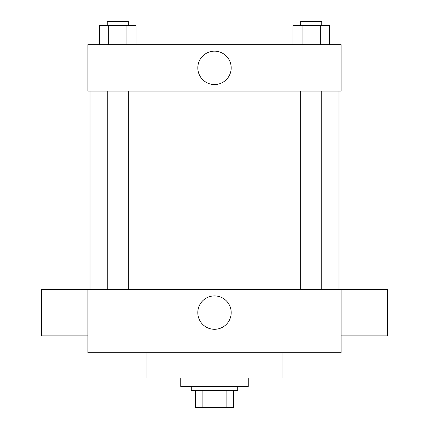 <?xml version="1.0" encoding="UTF-8"?>
<svg xmlns="http://www.w3.org/2000/svg" width="429" height="429" viewBox="0 0 429 429"><rect width="100%" height="100%" fill="white"/><g stroke="black" fill="none" stroke-linecap="round" stroke-linejoin="round"><path stroke-width="0.64" d="M226.882 390.669L226.882 407.55L195.511 407.55L195.511 390.669M226.882 407.55L233.489 407.55L233.489 390.669L233.489 407.55M237.709 386.454L237.709 390.669L191.291 390.669L191.291 386.454M202.118 390.669L202.118 407.55M180.743 378.013L180.743 386.454L248.257 386.454L248.257 378.013M146.986 352.692L146.986 378.013L282.014 378.013L282.014 352.692M341.093 352.692L87.907 352.692L87.907 289.398L341.093 289.398L341.093 352.692M197.807 312.607A16.693 16.693 0 0 1 222.844 298.15A16.693 16.693 0 0 1 222.844 327.064A16.693 16.693 0 0 1 197.807 312.607M341.093 289.468L387.505 289.468L387.505 335.886L341.093 335.886M87.907 335.886L41.495 335.886L41.495 289.468L87.907 289.468M341.093 91.077L87.907 91.077L87.907 44.659L341.093 44.659L341.093 91.077M231.193 67.868A16.693 16.693 0 0 1 206.156 82.32A16.693 16.693 0 0 1 206.156 53.41A16.693 16.693 0 0 1 231.193 67.868M329.488 44.659L329.488 25.67L292.943 25.67L292.943 44.659M320.35 25.67L320.35 44.659M302.08 25.67L302.08 44.659M300.665 25.67L300.665 21.45L321.766 21.45L321.766 25.67M136.057 44.659L136.057 25.67L99.512 25.67L99.512 44.659M126.92 25.67L126.92 44.659M108.65 25.67L108.65 44.659M107.234 25.67L107.234 21.45L128.335 21.45L128.335 25.67M90.02 91.077L90.02 289.398M338.98 91.077L338.98 289.398M321.766 289.398L321.766 91.077M300.665 289.398L300.665 91.077M107.234 91.077L107.234 289.398M128.335 91.077L128.335 289.398"/></g></svg>
